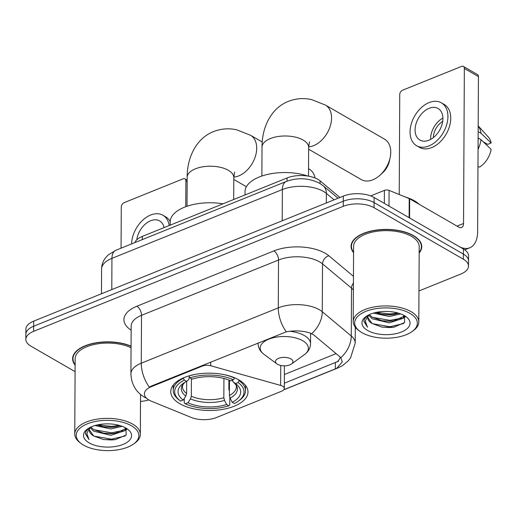<?xml version="1.0" encoding="UTF-8"?>
<svg xmlns="http://www.w3.org/2000/svg" width="517" height="517" viewBox="0 0 517 517"><rect width="100%" height="100%" fill="white"/><g stroke="black" fill="none" stroke-linecap="round" stroke-linejoin="round"><path stroke-width="0.78" d="M202.373 365.448L202.373 366.075A7.29 3.522 0.3 0 1 210.697 365.745L280.647 385.423A7.29 3.522 0.3 0 1 282.592 386.212A7.29 3.522 0.3 0 1 284.311 388.5A7.29 3.522 0.3 0 1 281.72 391.175L216.52 417.497A19.672 9.506 -179.7 0 1 191.232 417.432L151.462 401.231A19.672 9.506 -179.7 0 1 149.032 400.055A19.672 9.506 -179.7 0 1 144.392 393.876A19.672 9.506 -179.7 0 1 151.378 386.664L151.384 386.037L286.302 331.811C294.496 330.344 302.271 330.693 309.612 332.864L313.632 334.835L339.65 356.581L340.787 357.777L342.306 361.887L336.709 368.337L283.885 389.676M179.845 403.738A38.62 18.664 -179.7 0 0 222.575 409.412A38.62 18.664 -179.7 0 0 247.986 392.022A38.62 18.664 -179.7 0 0 238.88 379.905A38.62 18.664 -179.7 0 0 196.15 374.23A38.62 18.664 -179.7 0 0 170.746 391.621A38.62 18.664 -179.7 0 0 179.845 403.738M202.373 366.075L151.378 386.664M134.872 242.596A21.863 10.566 0.3 0 1 142.291 236.411L287.077 177.958A21.863 10.566 0.3 0 1 320.075 180.86L339.947 197.475M419.164 253.039A35.343 17.08 -179.7 0 0 421.749 246.68A35.343 17.08 -179.7 0 0 413.419 235.59A35.343 17.08 -179.7 0 0 374.321 230.395A35.343 17.08 -179.7 0 0 351.069 246.312A35.343 17.08 -179.7 0 0 353.583 252.697M146.673 398.355L144.534 397.237C135.906 392.067 131.37 384.28 130.917 373.869A29.146 14.088 0.3 0 1 141.27 363.18A25.501 14.444 68 0 0 149.297 387.13L151.384 386.037M418.964 290.948L460.737 274.081A21.863 10.566 -179.7 0 0 468.499 266.061L468.557 255.857A21.863 10.566 -179.7 0 0 463.4 248.994L374.121 197.5L374.095 202.599A21.863 10.566 -179.7 0 0 343.294 201.216L33.637 326.24A21.863 10.566 -179.7 0 0 25.876 334.253A21.863 10.566 -179.7 0 1 33.637 326.24L343.294 201.216A21.863 10.566 -179.7 0 1 374.095 202.599L463.374 254.099L374.095 202.599L374.069 207.705A21.863 10.566 -179.7 0 0 343.269 206.322L33.611 331.339A21.863 10.566 -179.7 0 0 25.85 339.359A21.863 10.566 -179.7 0 0 31.001 346.216L75.088 371.645M468.531 260.962A21.863 10.566 -179.7 0 0 463.374 254.099A21.863 10.566 -179.7 0 1 468.531 260.962M338.532 361.215L284.337 383.194M131.06 346.099A35.343 17.08 -179.7 0 0 93.286 343.327A35.343 17.08 -179.7 0 0 72.606 358.74A35.343 17.08 -179.7 0 0 75.12 365.125M140.514 401.412A21.863 10.566 -179.7 0 0 148.793 399.912M468.499 266.061A21.863 10.566 -179.7 0 0 463.348 259.204L374.069 207.705M374.121 197.5A21.863 10.566 -179.7 0 0 343.32 196.111L33.67 321.135A21.863 10.566 -179.7 0 0 25.902 329.148L25.85 339.359M187.148 181.622L185.887 180.892A3.645 2.43 -60 0 0 184.918 178.863A3.645 2.43 -60 0 0 183.115 178.83L124.08 202.664A3.645 2.43 -60 0 0 121.282 206.974L121.062 248.173M185.887 180.892L185.752 206.71M164.109 227.609A18.218 12.162 -60 0 0 159.63 220.927A18.218 12.162 -60 0 0 150.615 220.759A18.218 12.162 -60 0 0 136.785 239.791M170.183 221.515A24.777 16.544 -60 0 0 165.731 216.875L162.907 215.246A24.777 16.544 -60 0 0 150.641 215.02A24.777 16.544 -60 0 0 131.602 243.921M169.221 225.541A24.777 16.544 -60 0 0 162.907 215.246M131.492 425.808A31.33 15.142 -179.7 0 0 88.795 423.268A31.33 15.142 -179.7 0 0 81.376 443.702A31.33 15.142 -179.7 0 0 83.592 445.143A31.33 15.142 -179.7 0 0 133.625 443.974A31.33 15.142 -179.7 0 0 131.492 425.808M133.625 443.974L134.847 443.095A32.791 15.846 -179.7 0 0 140.34 434.37A32.791 15.846 -179.7 0 0 132.611 424.082A32.791 15.846 -179.7 0 0 96.33 419.268A32.791 15.846 -179.7 0 0 74.758 434.028A32.791 15.846 -179.7 0 0 80.161 442.804L81.376 443.702M131.053 347.773A32.791 15.846 -179.7 0 0 95.386 344.238A32.791 15.846 -179.7 0 0 75.152 358.753L74.758 434.028M131.06 346.332A34.975 16.906 -179.7 0 0 93.583 343.456A34.975 16.906 -179.7 0 0 72.968 358.74A34.975 16.906 -179.7 0 0 75.12 364.634M122.225 426.331L110.832 428.923L94.928 425.53M120.228 425.653L115.136 426.939L110.845 427.326L103.898 426.868L97.093 424.968M125.799 428.121L124.72 430.739L110.8 435.301L93.674 431.178L90.178 427.656M125.541 427.843L124.726 429.149L115.104 433.317L110.812 433.705L103.865 433.246L93.68 429.582L90.843 427.048M90.488 427.216A18.218 8.802 -179.7 0 0 89.351 430.247A18.218 8.802 -179.7 0 0 93.648 435.96L89.37 429.905M89.163 442.895A24.047 11.62 -179.7 0 0 121.896 444.859A24.047 11.62 -179.7 0 0 127.68 429.207A24.047 11.62 -179.7 0 0 125.922 428.057A24.047 11.62 -179.7 0 0 87.47 428.994A24.047 11.62 -179.7 0 0 89.163 442.895M93.648 435.96L103.697 439.599L115.33 439.657L126.174 434.971L125.915 428.05M88.426 428.347L85.783 431.727L85.395 433.698L89.027 439.618L86.83 433.569L89.732 427.598M89.027 439.618L85.402 433.433M125.082 436.005L111.485 439.172L93.842 436.096M126.523 428.761L125.553 429.381M123.124 430.558L111.517 432.794L93.894 429.724M119.304 425.388L111.556 426.415L97.913 424.793M115.73 439.592L111.485 439.967L103.297 439.534M126.878 429.291L124.875 430.545M115.614 433.24L111.517 433.589L103.355 433.156M115.646 426.855L111.549 427.21L103.387 426.777M315.053 177.984A23.317 15.568 -60 0 0 309.269 169.149L308.539 168.729M229.483 380.292L229.399 395.486L230.084 398.142L232.217 402.271A31.33 15.142 -179.7 0 0 235.532 383.601A31.33 15.142 -179.7 0 0 235.5 383.575L238.078 382.535L239.203 380.092M229.813 397.541L229.774 405.044L228.824 405.774A34.684 16.764 -179.7 0 1 185.351 403.822L187.93 402.782A31.33 15.142 -179.7 0 0 226.646 404.52L224.514 400.391L223.829 397.735L223.932 378.47M191.413 378.735L191.322 396.268L190.489 398.859L187.93 402.782M223.014 203.821A40.08 19.368 -179.7 0 0 170.177 221.922L170.158 225.166M228.908 380.066L228.857 389.799L229.425 390.581M196.55 374.159A36.145 17.468 -179.7 0 0 188.963 376.046L189.907 377.869A34.684 16.764 -179.7 0 1 233.374 379.821L234.505 378.095A36.145 17.468 -179.7 0 0 222.362 374.295M234.505 378.095L234.505 377.753M232.217 402.271L234.388 403.525A34.684 16.764 -179.7 0 0 238.234 401.224L239.455 400.345A36.145 17.468 -179.7 0 0 245.51 390.736A36.145 17.468 -179.7 0 0 239.203 380.803M185.351 403.822L184.233 402.995L184.259 398.491M238.234 401.224A34.684 16.764 -179.7 0 0 238.078 382.535M233.374 379.821L230.802 380.861A31.33 15.142 -179.7 0 0 192.078 379.123L189.907 377.869M226.646 404.52L228.824 405.774M230.084 398.142A28.028 13.545 -179.7 0 0 232.967 381.708L235.086 383.271M232.159 379.782L232.947 381.695C235.739 384.318 236.876 386.025 236.353 386.813A26.962 13.028 -179.7 0 1 229.399 395.486M180.394 400.921A34.684 16.764 -179.7 0 1 184.336 380.118L183.399 378.295A36.145 17.468 -179.7 0 0 173.227 390.354A36.145 17.468 -179.7 0 0 179.186 400.029L180.394 400.921A34.684 16.764 -179.7 0 0 180.653 401.108L183.225 400.068L185.79 396.145L186.624 393.56L186.689 381.236M183.399 378.295L183.399 377.901M184.336 380.118L186.508 381.372A31.33 15.142 -179.7 0 0 183.283 383.323A31.33 15.142 -179.7 0 0 183.225 400.068M189.384 376.854L188.673 379.717L186.508 381.372M390.186 157.439L389.495 160.761A16.033 10.702 120 0 1 382.412 173.04L379.879 175.302A23.317 15.568 -60 0 0 390.186 157.439A23.317 15.568 -60 0 0 384.59 139.196L325.38 105.041A23.317 15.568 120 0 1 330.415 125.553A23.317 15.568 120 0 1 313.625 145.658A23.317 15.568 120 0 1 308.662 146.854M308.643 149.226L361.286 179.593A23.317 15.568 -60 0 0 372.828 179.806A23.317 15.568 -60 0 0 379.879 175.302M290.897 358.901A8.744 4.226 -179.7 0 0 278.98 358.191A8.744 4.226 -179.7 0 0 276.912 363.897A8.744 4.226 -179.7 0 0 277.532 364.298A8.744 4.226 -179.7 0 0 291.491 363.968A8.744 4.226 -179.7 0 0 290.897 358.901M307.854 176.058A40.08 19.368 -179.7 0 0 266.513 174.675A40.08 19.368 -179.7 0 0 245.026 191.704L245.006 194.941M384.338 203.388L384.402 190.379L370.702 195.911M409.574 217.941L458.702 246.286A29.146 16.505 68 0 0 469.753 247.798A29.146 16.505 68 0 0 477.63 231.61L478.445 76.594L464.35 68.464L463.536 223.48A7.29 4.123 -112 0 1 461.565 227.525A7.29 4.123 -112 0 1 458.805 227.15L409.671 198.806L409.574 217.941A3.645 1.758 -179.7 0 0 409.121 217.728M464.35 68.464A3.645 2.43 -60 0 0 463.387 66.428L477.482 74.564A3.645 2.43 120 0 1 478.445 76.594M463.387 66.428A3.645 2.43 -60 0 0 461.578 66.396L402.543 90.229A3.645 2.43 -60 0 0 399.744 94.546L399.221 194.515M384.402 190.379A3.645 1.758 0.3 0 1 389.088 190.385L409.218 198.586A3.645 1.758 0.3 0 1 409.671 198.806M429.078 108.331A18.218 12.162 -60 0 0 415.959 124.035A18.218 12.162 -60 0 0 419.894 140.055A18.218 12.162 -60 0 0 428.91 140.223A18.218 12.162 -60 0 0 442.029 124.519A18.218 12.162 -60 0 0 438.099 108.499A18.218 12.162 -60 0 0 429.078 108.331M442.914 118.063A18.218 12.162 -60 0 0 430.583 139.435M442.707 121.392A14.573 9.733 -60 0 0 433.362 137.593M416.618 145.736L419.436 147.364A24.777 16.544 -60 0 0 431.701 147.597A24.777 16.544 -60 0 0 449.538 126.232A24.777 16.544 -60 0 0 444.193 104.44L441.376 102.818A24.777 16.544 -60 0 0 429.11 102.586A24.777 16.544 -60 0 0 411.267 123.951A24.777 16.544 -60 0 0 416.618 145.736A24.777 16.544 -60 0 0 428.884 145.968A24.777 16.544 -60 0 0 446.72 124.61A24.777 16.544 -60 0 0 441.376 102.818M478.063 149.284A24.047 16.053 -60 0 0 480.978 139.648L491.118 149.374A18.948 12.647 -60 0 1 479.621 167.075L477.973 166.661M478.122 138L480.978 139.648M483.182 141.761L487.725 144.379L491.15 142.996L481.01 133.27L478.154 131.622M481.01 133.27A24.047 16.053 -60 0 0 478.186 125.948M491.15 142.996A18.948 12.647 -60 0 0 488.475 137.199L478.186 125.877M409.955 313.38A31.33 15.142 -179.7 0 0 367.257 310.84A31.33 15.142 -179.7 0 0 359.838 331.268A31.33 15.142 -179.7 0 0 362.062 332.715A31.33 15.142 -179.7 0 0 412.088 331.546A31.33 15.142 -179.7 0 0 409.955 313.38M412.088 331.546L413.309 330.66A32.791 15.846 -179.7 0 0 418.802 321.942A32.791 15.846 -179.7 0 0 411.073 311.654A32.791 15.846 -179.7 0 0 374.799 306.833A32.791 15.846 -179.7 0 0 353.221 321.6A32.791 15.846 -179.7 0 0 358.624 330.376L359.838 331.268M418.802 321.942L419.197 246.667A32.791 15.846 -179.7 0 0 411.467 236.379A32.791 15.846 -179.7 0 0 375.193 231.558A32.791 15.846 -179.7 0 0 353.615 246.325L353.221 321.6M419.164 252.548A34.975 16.906 -179.7 0 0 421.387 246.68A34.975 16.906 -179.7 0 0 413.141 235.7A34.975 16.906 -179.7 0 0 374.444 230.563A34.975 16.906 -179.7 0 0 351.431 246.312A34.975 16.906 -179.7 0 0 353.589 252.206M419.138 204.267A36.436 17.61 -179.7 0 0 414.434 200.803A36.436 17.61 -179.7 0 0 405.502 197.074M400.694 313.903L389.301 316.488L373.39 313.102M398.691 313.224L393.599 314.51L389.307 314.898L382.367 314.433L375.555 312.539M404.262 315.693L403.182 318.31L389.262 322.867L372.137 318.75L368.64 315.228M404.003 315.409L403.189 316.714L393.566 320.889L389.275 321.277L382.328 320.811L372.143 317.154L369.306 314.62M368.951 314.788A18.218 8.802 -179.7 0 0 367.82 317.819A18.218 8.802 -179.7 0 0 372.111 323.532L367.833 317.477M367.626 330.466A24.047 11.62 -179.7 0 0 400.358 332.431A24.047 11.62 -179.7 0 0 406.142 316.779A24.047 11.62 -179.7 0 0 404.384 315.628A24.047 11.62 -179.7 0 0 365.939 316.566A24.047 11.62 -179.7 0 0 367.626 330.466M372.111 323.532L382.166 327.171L393.792 327.229L404.637 322.543L404.378 315.622M366.889 315.919L364.246 319.299L363.858 321.27L367.49 327.19L365.293 321.135L368.194 315.17M367.49 327.19L363.865 320.999M403.551 323.571L389.947 326.744L372.305 323.661M404.985 316.333L404.016 316.947M401.586 318.123L389.986 320.366L372.356 317.289M397.767 312.959L390.018 313.981L376.376 312.358M394.2 327.164L389.947 327.539L381.759 327.099M405.341 316.863L403.338 318.117M394.077 320.805L389.98 321.16L381.817 320.727M394.116 314.426L390.012 314.782L381.85 314.349M142.278 239.61L142.291 236.411M320.062 183.548L320.075 180.86M287.058 181.163L287.077 177.958M210.716 362.081L210.697 365.745M280.75 365.467L280.647 385.423M131.144 330.208A36.436 17.61 0.3 0 1 136.856 306.245L273.855 250.932A7.29 4.123 -112 0 1 278.521 260.019L141.516 315.338A29.146 14.088 -179.7 0 0 131.169 326.027L130.917 373.869M273.855 250.932A36.436 17.61 0.3 0 1 325.199 253.24A36.436 17.61 0.3 0 1 328.857 255.766L353.46 276.33M311.686 333.646A25.501 19.278 -50.1 0 0 322.272 311.732L322.524 263.883A29.146 14.088 -179.7 0 0 319.596 261.867A29.146 14.088 -179.7 0 0 278.521 260.019L278.275 307.867A29.146 14.088 0.3 0 1 319.344 309.709A29.146 14.088 0.3 0 1 322.272 311.732L351.263 335.966A29.146 14.088 0.3 0 1 355.205 343.094L355.289 327.183M286.302 331.811A25.501 14.444 -112 0 1 278.275 307.867L141.27 363.18L141.516 315.338A7.29 4.123 -112 0 0 136.856 306.245M336.709 368.337A25.501 14.444 68 0 0 337.956 367.942L342.493 365.635L348.18 360.911L350.565 357.913L355.205 343.094M340.787 357.777A25.501 19.278 -50.1 0 0 351.263 335.966L351.515 288.118L322.524 263.883A7.29 5.506 129.9 0 1 328.857 255.766M336.115 353.622L284.382 374.515M336.741 362.049A19.672 11.141 68 0 0 340.27 357.163M343.269 206.322L343.32 196.111M33.611 331.339L33.67 321.135M463.348 259.204L463.4 248.994M353.389 289.992A29.146 14.088 -179.7 0 0 351.515 288.118A7.29 5.506 129.9 0 1 353.428 283.045M335.326 368.905L335.359 362.591M334.066 199.846L326.369 193.416A29.146 14.088 -179.7 0 0 323.442 191.393A29.146 14.088 -179.7 0 0 282.366 189.545L111.95 258.351A29.146 14.088 -179.7 0 0 101.597 269.04C101.655 265.105 102.844 261.518 105.164 258.3L108.15 254.984L115.892 250.26L286.308 181.454A14.573 8.253 -112 0 0 282.366 189.545L282.204 220.785M111.782 289.591L111.95 258.351A14.573 8.253 -112 0 1 115.892 250.26M326.317 202.974L326.369 193.416A14.573 11.019 -50.1 0 0 323.112 185.719L338.079 198.231M187.018 206.257L187.167 177.357A23.317 11.271 0.3 0 1 195.452 168.807A23.317 11.271 0.3 0 1 228.307 170.28A23.317 11.271 0.3 0 1 233.8 177.602L234.628 172.051M187.167 177.357C187.076 155.953 197.423 137.729 213.579 131.576C221.095 128.649 228.811 128.061 236.728 129.819L250.532 135.267A23.317 15.568 120 0 1 255.566 155.779A23.317 15.568 120 0 1 238.77 175.877A23.317 15.568 120 0 1 233.813 177.072M191.322 396.268A26.962 13.028 -179.7 0 0 223.829 397.735M190.489 398.859A28.028 13.545 -179.7 0 0 224.514 400.391M184.789 382.328A28.028 13.545 -179.7 0 0 185.79 396.145M184.84 382.296L182.889 384.726L182.43 386.529A26.962 13.028 -179.7 0 0 186.624 393.56M261.867 176.038L262.016 147.132A23.317 11.271 0.3 0 1 270.301 138.582A23.317 11.271 0.3 0 1 303.156 140.062A23.317 11.271 0.3 0 1 308.655 147.377L309.483 141.826M310.594 333.207L310.543 343.786C310.42 348.115 308.352 351.754 304.345 354.694A24.099 11.645 -179.7 0 0 302.703 340.722A24.099 11.645 -179.7 0 0 269.861 338.771A24.099 11.645 -179.7 0 0 264.155 354.481L276.912 363.897M310.543 343.786A26.231 12.679 -179.7 0 0 304.358 335.552A26.231 12.679 -179.7 0 0 289.727 331.261M258.106 342.945A26.231 12.679 -179.7 0 0 258.073 343.508C258.151 347.844 260.18 351.502 264.155 354.481M463.536 223.48L457.009 226.116M409.121 217.683L409.218 198.586M389.088 190.385L389.004 206.083M284.428 365.823L284.311 388.5M283.768 389.824L337.956 367.942M286.308 181.454C297.824 177.331 308.914 177.938 319.584 183.27L323.112 185.719M101.597 269.04L101.468 293.759M184.918 178.863L187.154 180.149M72.981 356.297L72.968 358.74M140.546 394.452L140.34 434.37M250.532 135.267L262.222 142.013M245.536 385.43L245.51 390.736M173.253 385.055L173.227 390.354M233.794 179.451L246.402 186.721M233.69 199.51L233.8 177.602M262.016 147.132C261.925 125.734 272.272 107.504 288.434 101.358C295.944 98.424 303.66 97.842 311.583 99.594L325.38 105.041M258.08 342.958L258.073 343.508M291.491 363.968L304.345 354.694M308.5 176.168L308.655 147.377M469.753 247.798L464.712 249.827M351.444 243.869L351.431 246.312M421.394 244.231L421.387 246.68"/></g></svg>
